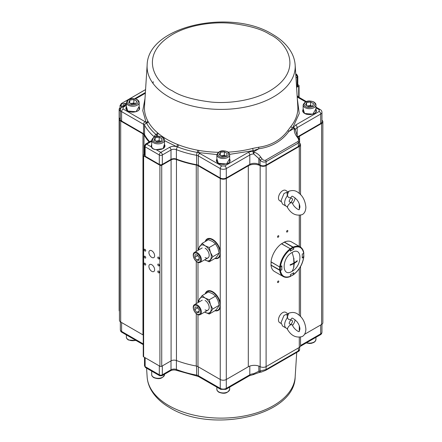 <?xml version="1.0" encoding="UTF-8"?>
<svg xmlns="http://www.w3.org/2000/svg" width="442" height="442" viewBox="0 0 442 442"><rect width="100%" height="100%" fill="white"/><g stroke="black" fill="none" stroke-linecap="round" stroke-linejoin="round"><path stroke-width="0.66" d="M151.766 250.785A4.055 2.343 -120 0 0 149.739 250.581A4.055 2.343 -120 0 0 149.12 253.83A4.055 2.343 -120 0 0 151.766 257.399A4.055 2.343 -120 0 0 153.794 257.603A4.055 2.343 -120 0 0 154.413 254.354A4.055 2.343 -120 0 0 151.766 250.785M287.217 232.006A0.895 0.519 120 0 0 287.803 231.216A0.895 0.519 120 0 0 287.665 230.497A0.895 0.519 120 0 0 287.217 230.542A0.895 0.519 120 0 0 286.631 231.332A0.895 0.519 120 0 0 286.77 232.05A0.895 0.519 120 0 0 287.217 232.006M278.167 237.232A0.895 0.519 120 0 0 278.753 236.442A0.895 0.519 120 0 0 278.615 235.724A0.895 0.519 120 0 0 278.167 235.768A0.895 0.519 120 0 0 277.582 236.558A0.895 0.519 120 0 0 277.72 237.277A0.895 0.519 120 0 0 278.167 237.232M278.167 282.515A0.895 0.519 120 0 0 278.753 281.725A0.895 0.519 120 0 0 278.615 281.007A0.895 0.519 120 0 0 278.167 281.057A0.895 0.519 120 0 0 277.582 281.841A0.895 0.519 120 0 0 277.72 282.56A0.895 0.519 120 0 0 278.167 282.515M144.506 154.302L143.622 154.816A1.282 0.74 0 0 0 143.247 155.335A1.282 0.74 0 0 0 143.622 155.86L159.91 165.264A1.282 0.74 0 0 0 161.722 165.264L171.087 159.86A4.265 2.464 180 0 1 176.452 159.545A81.057 46.797 0 0 0 196.27 165.043A4.265 2.464 180 0 1 197.977 165.645L220.243 178.502L220.243 250.387A11.094 6.403 -120 0 0 212.701 239.459A11.094 6.403 -120 0 0 207.16 238.912A11.094 6.403 -120 0 0 205.187 241.597M207.712 238.652A11.094 6.403 -120 0 0 206.873 239.597M220.243 250.387L220.243 302.637A11.094 6.403 -120 0 0 212.701 291.714A11.094 6.403 -120 0 0 207.16 291.162A11.094 6.403 -120 0 0 205.187 293.847M207.712 290.902A11.094 6.403 -120 0 0 206.873 291.847M151.766 264.719A4.055 2.343 -120 0 0 149.739 264.515A4.055 2.343 -120 0 0 149.12 267.764A4.055 2.343 -120 0 0 151.766 271.333A4.055 2.343 -120 0 0 153.794 271.537A4.055 2.343 -120 0 0 154.413 268.288A4.055 2.343 -120 0 0 151.766 264.719M144.976 249.305A1.066 0.613 -120 0 0 144.446 249.249A1.066 0.613 -120 0 0 144.28 250.106A1.066 0.613 -120 0 0 144.976 251.045A1.066 0.613 -120 0 0 145.512 251.095A1.066 0.613 -120 0 0 145.678 250.244A1.066 0.613 -120 0 0 144.976 249.305M144.976 256.272A1.066 0.613 -120 0 0 144.446 256.216A1.066 0.613 -120 0 0 144.28 257.073A1.066 0.613 -120 0 0 144.976 258.012A1.066 0.613 -120 0 0 145.512 258.062A1.066 0.613 -120 0 0 145.678 257.211A1.066 0.613 -120 0 0 144.976 256.272M144.976 263.239A1.066 0.613 -120 0 0 144.446 263.183A1.066 0.613 -120 0 0 144.28 264.04A1.066 0.613 -120 0 0 144.976 264.979A1.066 0.613 -120 0 0 145.512 265.029A1.066 0.613 -120 0 0 145.678 264.178A1.066 0.613 -120 0 0 144.976 263.239M158.551 271.073A1.066 0.613 -120 0 0 158.021 271.023A1.066 0.613 -120 0 0 157.855 271.874A1.066 0.613 -120 0 0 158.551 272.813A1.066 0.613 -120 0 0 159.087 272.869A1.066 0.613 -120 0 0 159.253 272.012A1.066 0.613 -120 0 0 158.551 271.073M158.551 264.106A1.066 0.613 -120 0 0 158.021 264.056A1.066 0.613 -120 0 0 157.855 264.907A1.066 0.613 -120 0 0 158.551 265.846A1.066 0.613 -120 0 0 159.087 265.902A1.066 0.613 -120 0 0 159.253 265.045A1.066 0.613 -120 0 0 158.551 264.106M158.551 257.139A1.066 0.613 -120 0 0 158.021 257.089A1.066 0.613 -120 0 0 157.855 257.94A1.066 0.613 -120 0 0 158.551 258.879A1.066 0.613 -120 0 0 159.087 258.935A1.066 0.613 -120 0 0 159.253 258.078A1.066 0.613 -120 0 0 158.551 257.139M120.047 107.837A4.265 2.464 0 0 0 119.141 109.356A4.265 2.464 0 0 0 120.351 111.075M120.351 117.765A4.265 2.464 0 0 0 119.445 119.285A4.265 2.464 0 0 0 120.694 121.025L142.959 133.882A4.265 2.464 180 0 1 144.004 134.865A81.057 46.797 0 0 0 149.158 142.015M220.243 178.502A4.265 2.464 0 0 0 226.282 178.502L248.305 165.783A8.531 4.928 180 0 1 260.167 165.667A4.265 2.464 0 0 0 266.101 165.612L299.284 146.451A4.265 2.464 0 0 0 300.532 144.711A4.265 2.464 0 0 0 299.626 143.197M298.173 137.252A8.531 4.928 180 0 1 299.582 136.18L321.61 123.462A4.265 2.464 0 0 0 322.859 121.721A4.265 2.464 0 0 0 321.953 120.207M296.593 87.4L298.682 86.19A1.282 0.74 0 0 0 299.057 85.671A1.282 0.74 0 0 0 298.682 85.146L297.798 84.637M119.141 109.356L119.141 310.35A4.265 2.464 0 0 0 119.445 311.262M304.521 334.323L321.61 324.456A4.265 2.464 0 0 0 322.859 322.715L322.859 121.721M143.247 155.335L143.247 356.329A1.282 0.74 0 0 0 143.622 356.854L159.91 366.258A1.282 0.74 0 0 0 161.722 366.258L171.087 360.854A4.265 2.464 180 0 1 176.452 360.539A81.057 46.797 0 0 0 196.27 366.037A4.265 2.464 180 0 1 197.977 366.639L220.243 379.496A4.265 2.464 0 0 0 226.282 379.496L248.305 366.777A8.531 4.928 180 0 1 260.167 366.667A4.265 2.464 0 0 0 266.101 366.606L299.284 347.451A4.265 2.464 0 0 0 300.532 345.705L300.532 337.213M119.445 119.285L119.445 320.279A4.265 2.464 0 0 0 120.694 322.019L142.959 334.876A4.265 2.464 180 0 1 143.247 335.058M220.243 302.637L220.243 388.38L198.325 375.722A4.265 2.464 0 0 0 196.607 375.12A80.422 46.432 180 0 1 176.397 369.479A4.265 2.464 0 0 0 171.004 369.783A2.133 1.232 60 0 1 170.562 370.761C172.435 369.832 174.518 369.727 176.811 370.446A2.133 0.967 -68.9 0 1 176.397 369.479L176.397 360.517M214.939 258.493A11.094 6.403 -120 0 0 218.249 258.122A11.094 6.403 -120 0 0 220.243 255.36M214.939 310.743A11.094 6.403 -120 0 0 218.249 310.378A11.094 6.403 -120 0 0 220.243 307.61M217.514 258.029A11.094 6.403 -120 0 0 218.751 257.774M217.514 310.278A11.094 6.403 -120 0 0 218.751 310.03M156.159 149.661L156.103 149.656C153.634 149.462 152.048 148.545 151.352 146.91L153.275 148.882L154.75 149.44M164.639 147.031L164.501 145.49M216.873 154.562L197.237 152.435A78.356 45.239 180 0 1 177.54 146.943L176.502 146.573A1.707 0.796 111.8 0 0 177.474 144.44L178.458 144.832A76.709 44.288 0 0 0 197.74 150.214L198.878 150.413A76.709 44.288 0 0 0 218.21 152.291M297.306 98.572L299.228 113.539L292.61 127.992L288.853 131.462C285.383 136.235 281.101 140.097 276.012 143.042C270.918 145.976 265.217 147.877 258.901 148.75L253.432 150.612A1.707 0.575 75.4 0 1 252.73 148.396L258.752 147.214C264.902 146.396 270.482 144.545 275.493 141.667C280.471 138.788 284.654 134.998 288.051 130.296L291.057 126.268A76.709 44.288 0 0 0 297.809 106.4L295.162 65.062A74.063 42.758 0 0 1 250.752 105.837A74.063 42.758 0 0 1 168.783 96.875A74.063 42.758 0 0 1 147.142 65.062L144.495 106.4A76.709 44.288 0 0 0 147.744 120.893L148.103 121.55A76.709 44.288 0 0 0 157.418 132.683L158.092 133.252A76.709 44.288 0 0 0 166.91 139.352A76.709 44.288 0 0 0 177.474 144.44M288.051 130.296A1.707 1.011 35.9 0 0 288.853 131.462L294.228 128.357L293.317 127.583L292.61 127.992A1.707 1.271 38 0 1 291.057 126.268M229.625 154.363L253.432 150.612L252.725 151.02L253.526 151.855L258.901 148.75A1.707 0.845 82.2 0 1 258.752 147.214M253.017 152.009L253.653 153.927A1.707 0.53 -73.7 0 0 254.15 152.197L253.526 151.855A1.707 0.486 156.1 0 0 253.017 152.009L252.725 151.02L248.299 152.374L224.774 165.96L221.757 165.96L198.386 152.678A1.707 0.403 99.9 0 0 198.878 150.413M157.921 136.13L156.689 135.13A1.707 1.144 129.8 0 0 158.092 133.252M157.153 136.169L156.048 134.534A1.707 1.16 130.8 0 0 157.418 132.683M154.335 136.882A2.133 1.448 130.8 0 1 156.048 134.534A78.356 45.239 180 0 1 146.534 123.163L146.114 122.5A1.707 1.332 152.3 0 0 147.744 120.893M315.942 107.826L319.196 109.704L319.196 111.445L295.665 125.031L293.317 127.583L294.494 128.064L295.333 129.86A1.707 0.878 -173.4 0 0 294.322 129.003C294.101 131.407 294.88 133.86 296.648 136.368L297.858 138.026C298.847 139.6 298.847 140.777 297.858 141.556L265.581 160.192C264.371 160.678 263.167 160.203 261.957 158.75L260.752 157.092C258.901 154.628 256.703 152.998 254.15 152.197M294.322 129.003L294.494 128.064M197.74 150.214A1.707 0.425 100.5 0 1 197.237 152.435A2.133 0.53 100.5 0 0 196.607 155.313A4.265 2.464 180 0 1 198.325 155.915L220.243 168.573A4.265 2.464 0 0 0 226.282 168.573L249.807 154.987A6.398 3.696 180 0 1 253.653 153.927L258.857 158.54L260.752 157.092M260.067 165.093L260.067 160.203C262.078 162.032 264.089 162.512 266.101 161.639L298.378 143.004L299.626 140.843L299.626 144.711A4.265 2.464 180 0 1 298.378 146.451L266.101 165.093A4.265 2.464 180 0 1 260.067 165.093L258.857 164.391L258.857 158.54L260.067 160.203L261.957 158.75M299.626 140.843L298.554 137.771L297.858 138.026M298.554 137.771L297.344 136.114L296.648 136.368M297.344 136.114L295.333 129.86A6.398 3.696 180 0 1 297.173 127.644A2.133 1.232 -120 0 0 295.665 125.031M258.857 164.391A6.398 3.696 0 0 0 249.807 164.391L226.282 177.977A4.265 2.464 180 0 1 220.243 177.977L198.325 165.319A4.265 2.464 0 0 0 196.607 164.717L196.607 155.313A80.422 46.432 0 0 1 176.397 149.672L176.397 159.076A80.422 46.432 0 0 0 196.607 164.717M176.397 159.076A4.265 2.464 0 0 0 171.004 159.385L162.325 164.391A2.133 1.232 180 0 1 159.308 164.391L145.131 156.208A2.133 1.232 180 0 1 144.506 155.335L144.506 145.932A2.133 1.232 0 0 0 145.131 146.805L159.308 154.987A2.133 1.232 -60 0 1 160.816 152.374L156.103 149.656L163.065 148.639L164.501 144.064M148.103 121.55A1.707 1.326 151 0 1 146.534 123.163A2.133 1.657 151 0 0 144.567 125.268L144.567 134.672A80.422 46.432 0 0 0 149.634 141.738M144.567 134.672A4.265 2.464 0 0 0 143.523 133.683L121.6 121.025A4.265 2.464 180 0 1 120.351 119.285L120.351 109.876A4.265 2.464 0 0 0 121.6 111.622L143.523 124.279A4.265 2.464 180 0 1 144.567 125.268A80.422 46.432 0 0 0 154.297 136.904M126.362 103.726L125.263 104.975A1.707 1.685 -3.4 0 1 126.285 103.422L121.821 103.969C120.826 104.146 120.826 103.931 121.821 103.317L145.567 89.61M126.362 103.527A1.707 1.028 72.5 0 0 126.169 103.809M121.821 103.317A1.707 0.983 60 0 0 121.649 103.384L120.047 105.483L121.296 106.207A1.707 1.37 -102.4 0 1 121.821 103.969M121.296 107.715L121.296 106.207L124.014 105.61A1.707 1.37 -102.4 0 1 124.534 103.373M124.014 106.019L124.014 105.61L125.263 104.975A4.265 2.464 180 0 1 125.263 105.003L124.456 105.765A2.133 1.232 60 0 1 125.522 105.87L126.362 105.273M295.98 77.825L297.173 77.135A2.133 1.232 0 0 0 297.798 76.262L297.798 85.671A2.133 1.232 180 0 1 297.173 86.538L296.56 86.892M120.351 110.268A4.265 2.464 180 0 1 120.047 109.356L120.047 105.483M297.173 135.871L297.173 127.644L320.704 114.058A4.265 2.464 0 0 0 321.953 112.318L321.953 121.721A4.265 2.464 180 0 1 320.704 123.462L297.775 136.7M303.14 110.312L303.008 111.848M216.862 160.12L216.746 161.739M151.7 145.49L151.567 147.031M126.362 107.87L126.224 109.412M153.004 83.378L153.263 81.682M298.378 347.97L298.378 350.898A1.707 0.983 60 0 1 298.024 351.677C299.063 351.208 299.599 350.512 299.626 349.578L298.378 350.898L266.101 369.534L258.857 371.241L253.653 373.733A6.398 3.696 0 0 0 249.807 374.794A2.133 1.232 60 0 1 249.365 375.772L253.023 374.683L253.653 373.733L254.15 374.297M253.526 374.529A1.707 1.575 -93.2 0 1 253.034 374.678M260.067 366.611L260.067 370.976A1.707 1.37 77.6 0 0 261.636 371.943L260.432 372.208C259.614 372.451 259.366 372.274 254.122 374.33L253.023 374.683M258.857 366.081L258.857 371.241A1.707 1.37 77.6 0 0 260.432 372.208M287.057 191.193L285.681 190.397A5.973 3.448 120 0 0 280.952 192.132A5.973 3.448 120 0 0 278.477 198.314A5.973 3.448 120 0 0 279.703 200.745L281.084 201.541M215.276 310.549A10.663 6.16 -120 0 0 217.884 310.096A10.663 6.16 -120 0 0 219.519 301.549A10.663 6.16 -120 0 0 212.552 292.151A10.663 6.16 -120 0 0 207.221 291.621A10.663 6.16 -120 0 0 205.519 293.654M217.884 310.096L219.094 309.4A10.663 6.16 -120 0 0 219.635 309.013M209.027 290.648A10.663 6.16 -120 0 0 208.425 290.924L207.221 291.621M287.057 313.113L285.681 312.317A5.973 3.448 120 0 0 280.952 314.052A5.973 3.448 120 0 0 278.477 320.235A5.973 3.448 120 0 0 279.703 322.666L281.084 323.461M215.276 258.299A10.663 6.16 -120 0 0 217.884 257.841A10.663 6.16 -120 0 0 219.519 249.294A10.663 6.16 -120 0 0 212.552 239.895A10.663 6.16 -120 0 0 207.221 239.371A10.663 6.16 -120 0 0 205.519 241.404M217.884 257.841L219.094 257.145A10.663 6.16 -120 0 0 219.635 256.763M209.027 238.393A10.663 6.16 -120 0 0 208.425 238.674L207.221 239.371M204.685 259.797L209.226 261.791L212.795 256.714L210.458 252.432A8.746 5.05 60 0 1 211.287 256.476A8.746 5.05 60 0 1 210.458 259.57A8.746 5.05 60 0 1 205.099 260.051A8.746 5.05 60 0 1 204.69 259.797M205.099 248.205A5.757 3.326 60 0 1 209.177 255.261A5.757 3.326 60 0 1 205.099 257.609M198.933 249.818A8.746 5.05 60 0 1 199.745 246.244A8.746 5.05 60 0 1 205.099 245.769A8.746 5.05 60 0 1 210.458 252.432L209.226 247.509L205.099 245.769L202.082 243.387L198.513 248.465L198.762 249.918M202.082 243.387L208.431 239.724L212.552 241.465L215.569 243.846L217.912 248.128L219.144 253.045L217.912 255.266L215.569 258.128L209.226 261.791M215.569 243.846L209.226 247.509M212.795 256.714L219.144 253.045M204.685 312.052L209.226 314.041L212.795 308.964L210.458 304.682A8.746 5.05 60 0 1 211.287 308.731A8.746 5.05 60 0 1 210.458 311.82A8.746 5.05 60 0 1 205.099 312.301A8.746 5.05 60 0 1 204.69 312.046M205.099 300.455A5.757 3.326 60 0 1 209.177 307.51A5.757 3.326 60 0 1 205.099 309.864M198.933 302.074A8.746 5.05 60 0 1 199.745 298.499A8.746 5.05 60 0 1 205.099 298.018A8.746 5.05 60 0 1 210.458 304.682L209.226 299.759L205.099 298.018L202.082 295.637L198.513 300.715L198.762 302.168M202.082 295.637L208.431 291.974L212.552 293.715L215.569 296.096L217.912 300.378L219.144 305.3L217.912 307.522L215.569 310.378L209.226 314.041M215.569 296.096L209.226 299.759M212.795 308.964L219.144 305.3M201.066 310.041A5.757 3.326 60 0 1 200.182 314.649A5.757 3.326 60 0 1 198.861 314.903A5.757 3.326 60 0 1 193.541 309.284A5.757 3.326 60 0 1 194.425 304.671A5.757 3.326 60 0 1 195.751 304.416A5.757 3.326 60 0 1 201.066 310.041M198.381 314.433A5.055 2.917 60 0 1 193.712 309.494A5.055 2.917 60 0 1 195.651 305.223A5.055 2.917 60 0 1 200.32 310.157A5.055 2.917 60 0 1 198.381 314.433M197.336 307.223L199.27 310.052L198.95 312.66L196.696 312.433L194.762 309.599L195.082 306.997L197.336 307.223M197.773 307.864L194.762 309.599M196.696 312.433L199.154 311.013M201.066 257.785A5.757 3.326 60 0 1 200.182 262.399A5.757 3.326 60 0 1 198.861 262.653A5.757 3.326 60 0 1 193.541 257.034A5.757 3.326 60 0 1 194.425 252.421A5.757 3.326 60 0 1 195.751 252.167A5.757 3.326 60 0 1 201.066 257.785M198.381 262.178A5.055 2.917 60 0 1 193.712 257.244A5.055 2.917 60 0 1 195.651 252.973A5.055 2.917 60 0 1 200.32 257.907A5.055 2.917 60 0 1 198.381 262.178M197.336 254.968L199.27 257.802L198.95 260.41L196.696 260.183L194.762 257.349L195.082 254.741L197.336 254.968M197.773 255.609L194.762 257.349M196.696 260.183L199.154 258.763M290.742 197.607L291.781 196.502C291.897 195.607 293.615 196.679 296.941 199.718C298.875 202.298 299.869 204.806 299.919 207.237L299.245 209.442C299.654 210.862 293.527 207.154 292.284 202.79L290.742 202.828C288.748 204.093 287.659 205.574 287.477 207.265L287.035 206.729C290.83 213.668 295.897 216.298 302.229 214.619C304.494 213.381 305.715 210.922 305.892 207.237C305.212 200.646 302.764 195.85 298.56 192.845C295.82 190.436 292.565 189.927 288.797 191.325L288.107 191.817C286.897 192.751 286.687 193.707 287.477 194.679C287.648 197.16 288.737 198.132 290.742 197.607M289.118 201.309C290.289 198.01 291.46 197.336 292.637 199.281C291.46 202.58 290.289 203.254 289.118 201.309M287.477 194.679L286.869 196.557A7.464 4.309 120 0 0 284.654 202.801A7.464 4.309 120 0 0 286.201 206.215A7.464 4.309 120 0 0 286.869 206.486L287.035 206.729M289.521 190.966L283.974 193.546L281.035 200.707L282.582 204.127L286.201 206.215M286.869 196.557L288.654 191.414M286.869 206.486L287.477 207.265M292.61 203.53L292.996 202.944A7.464 4.309 120 0 0 295.123 197.856M290.742 319.533L291.781 318.422C291.897 317.527 293.615 318.599 296.941 321.638C298.875 324.218 299.869 326.726 299.919 329.163L299.245 331.362C299.654 332.782 293.527 329.075 292.284 324.71L290.742 324.748C288.748 326.014 287.659 327.494 287.477 329.185L287.035 328.649C290.83 335.589 295.897 338.218 302.229 336.539C304.494 335.301 305.715 332.843 305.892 329.163C305.212 322.566 302.764 317.77 298.56 314.765C295.82 312.356 292.565 311.848 288.797 313.245L288.107 313.737C286.897 314.671 286.687 315.627 287.477 316.599C287.648 319.08 288.737 320.052 290.742 319.533M289.118 323.229C290.289 319.931 291.46 319.257 292.637 321.201C291.46 324.5 290.289 325.174 289.118 323.229M287.477 316.599L286.869 318.478A7.464 4.309 120 0 0 284.654 324.721A7.464 4.309 120 0 0 286.201 328.135A7.464 4.309 120 0 0 286.869 328.406L287.035 328.649M289.521 312.886L283.974 315.466L281.035 322.627L282.582 326.047L286.201 328.135M286.869 318.478L288.654 313.334M286.869 328.406L287.477 329.185M292.61 325.45L292.996 324.864A7.464 4.309 120 0 0 295.123 319.776M229.663 154.816A6.398 3.696 180 0 1 225.713 158.225A6.398 3.696 180 0 1 218.735 157.424A6.398 3.696 180 0 1 216.862 154.816C218.635 150.805 222.215 149.805 227.613 151.81C229.1 152.849 229.785 153.849 229.663 154.816L229.663 161.081A6.398 3.696 180 0 1 229.227 162.424M225.497 155.943A3.635 2.099 0 0 0 222.32 155.573A3.635 2.099 0 0 0 221.177 155.882M217.298 162.424A6.398 3.696 180 0 1 216.862 161.081L216.862 154.816M224.348 151.777L227.321 153.49L226.232 155.833L222.177 156.457L219.204 154.744L220.293 152.402L224.348 151.777L224.348 155.258L225.53 155.938M220.994 155.777L224.348 155.258M220.293 152.402L220.293 155.374M315.942 105.003A6.398 3.696 180 0 1 311.991 108.417A6.398 3.696 180 0 1 305.019 107.616A6.398 3.696 180 0 1 303.14 105.003C304.914 100.991 308.494 99.991 313.892 101.997C315.378 103.036 316.063 104.036 315.942 105.003L315.942 111.273A6.398 3.696 180 0 1 315.505 112.611M311.776 106.13A3.635 2.099 0 0 0 308.599 105.76A3.635 2.099 0 0 0 307.455 106.069M303.577 112.611A6.398 3.696 180 0 1 303.14 111.273L303.14 105.003M310.627 101.964L313.599 103.677L312.511 106.019L308.455 106.649L305.483 104.931L306.571 102.588L310.627 101.964L310.627 105.445L311.809 106.13M307.273 105.964L310.627 105.445M306.571 102.588L306.571 105.561M164.501 140.186A6.398 3.696 180 0 1 160.551 143.595A6.398 3.696 180 0 1 153.578 142.794A6.398 3.696 180 0 1 151.7 140.186C153.473 136.175 157.054 135.175 162.452 137.18C163.938 138.219 164.623 139.219 164.501 140.186L164.501 146.451A6.398 3.696 180 0 1 164.065 147.794M160.335 141.313A3.635 2.099 0 0 0 157.159 140.943A3.635 2.099 0 0 0 156.015 141.252M152.556 148.302A6.398 3.696 180 0 1 151.7 146.451L151.7 140.186M159.186 137.147L162.159 138.86L161.07 141.202L157.015 141.827L154.043 140.114L155.131 137.771L159.186 137.147L159.186 140.628L160.369 141.307M155.833 141.147L159.186 140.628M155.131 137.771L155.131 140.744M139.158 102.561A6.398 3.696 180 0 1 135.208 105.975A6.398 3.696 180 0 1 128.235 105.174A6.398 3.696 180 0 1 126.362 102.561C128.13 98.555 131.716 97.555 137.108 99.56C138.595 100.594 139.28 101.599 139.158 102.561L139.158 108.831A6.398 3.696 180 0 1 138.722 110.174M134.998 103.693A3.635 2.099 0 0 0 131.821 103.323A3.635 2.099 0 0 0 130.672 103.632M126.799 110.174A6.398 3.696 180 0 1 126.362 108.831L126.362 102.561M133.849 99.522L136.816 101.24L135.733 103.583L131.672 104.207L128.705 102.494L129.793 100.152L133.849 99.522L133.849 103.008L135.025 103.688M130.495 103.527L133.849 103.008M129.793 100.152L129.793 103.119M290.543 276.272L290.3 274.725L293.786 272.714L293.543 274.537C299.212 269.985 302.599 264.112 303.715 256.924L302.256 258.045L302.256 254.023L303.715 253.459C302.599 247.559 299.212 245.603 293.543 247.592L293.786 249.133L290.3 251.144L290.543 249.321C284.875 253.879 281.488 259.747 280.377 266.935L281.83 265.813L281.83 269.835L280.377 270.399C281.488 276.3 284.875 278.256 290.543 276.272L290.339 276.405M280.377 270.399L271.012 265.294L271.101 261.995M290.543 249.321L290.295 248.758L281.548 243.708A17.067 9.851 120 0 0 271.012 261.951L279.764 267.001L280.377 266.935M281.626 243.757L284.444 242.034L293.543 247.592M303.72 256.509L303.715 256.924L303.72 256.509M293.543 274.537L293.19 274.753M271.012 265.294A17.067 9.851 120 0 0 274.46 271.482L283.212 276.537A17.067 9.851 120 0 1 279.764 270.344M303.842 253.31C303.488 250.316 302.3 248.205 300.273 246.979L291.527 241.923A17.067 9.851 120 0 0 284.444 242.034M281.582 243.857L290.339 248.724L290.549 249.282M281.709 243.802L281.742 243.763A17.067 9.851 120 0 1 283.145 242.857A17.067 9.851 120 0 1 284.549 242.144L293.482 247.614L284.405 242.227M290.306 248.763L290.339 248.724A17.067 9.851 -60 0 1 291.742 247.824A17.067 9.851 -60 0 1 293.145 247.106L293.698 249.144L290.372 251.034L290.609 249.277L293.482 247.614M293.145 274.786L293.488 274.532M290.355 274.697L293.698 272.769L293.482 274.581L290.609 276.244L290.311 274.78M303.682 256.879L303.726 256.454L302.256 257.962M303.709 253.183L303.847 256.658L302.212 257.968M302.306 254.006L303.72 253.531L303.72 256.846M271.161 265.167L280.366 270.333L279.758 270.294A17.067 9.851 -60 0 1 279.675 268.725A17.067 9.851 -60 0 1 279.758 267.056L271.161 261.907M280.344 266.957L279.775 267.007M280.366 270.344L281.769 269.791L280.366 270.333L280.366 267.012L281.747 265.88M292.046 271.333C281.548 277.979 281.521 258.029 292.046 252.526C302.543 245.879 302.566 265.83 292.046 271.333A24.012 13.862 -120 0 0 293.676 267.366L294.35 263.261L293.897 263.001L293.676 258.377A24.012 13.862 -120 0 0 292.046 252.526M293.676 258.377L294.35 262.736A24.006 13.862 0 0 0 297.217 260.675L297.217 261.2L293.897 263.001A24.006 13.862 0 0 1 290.179 264.708L290.179 265.233A24.006 13.862 180 0 0 293.897 263.52L293.676 267.366M297.217 261.2A24.006 13.862 180 0 1 294.35 263.261M293.897 263.001L293.897 267.228M297.118 260.763L297.118 261.145M294.35 262.736L293.897 262.476L293.897 258.25M293.897 263.52L293.449 263.261L290.179 265.15M298.682 86.19L298.682 97.141M321.61 123.462L321.61 324.456M299.582 140.202L299.582 136.18M299.284 146.451L299.284 193.441M299.284 203.922L299.284 209.42M299.284 215.475L299.284 246.404M299.284 268.598L299.284 315.361M299.284 325.842L299.284 331.34M299.284 337.395L299.284 347.451M298.024 351.677L265.747 370.313A1.707 0.983 60 0 0 266.101 369.534L266.101 165.612M260.167 165.667L260.167 366.667M248.305 366.777L248.305 165.783M249.807 366.087L249.807 374.794L226.282 388.38L226.282 178.502M197.977 366.639L197.977 314.687M197.977 302.621L197.977 262.438M197.977 250.371L197.977 165.645M196.27 366.037L196.27 313.616M196.27 303.604L196.27 261.366M196.27 251.354L196.27 165.043M176.452 159.545L176.452 360.539M171.087 360.854L171.087 159.86M161.722 366.258L161.722 165.264M159.91 165.264L159.91 366.258M143.622 356.854L143.622 155.86M144.004 134.865L144.004 154.595M142.959 334.876L142.959 133.882M120.694 322.019L120.694 121.025M172.397 90.825C156.175 83.72 136.976 55.747 172.397 34.531C188.756 24.863 212.95 21.547 230.901 23.271C249.078 25.509 262.078 29.26 269.902 34.531C286.123 41.631 305.323 69.609 269.902 90.825C253.548 100.494 229.354 103.809 211.398 102.085C193.22 99.848 180.22 96.091 172.397 90.825M303.14 108.881L304.566 113.45A6.823 3.939 180 0 1 302.715 110.749A6.823 3.939 180 0 1 303.14 109.378M216.862 158.695L218.287 163.264A6.823 3.939 180 0 1 216.436 160.562A6.823 3.939 180 0 1 216.862 159.192M164.501 144.562A6.823 3.939 180 0 1 164.927 145.932A6.823 3.939 180 0 1 163.004 148.672M126.362 106.445L127.782 111.008A6.823 3.939 180 0 1 125.937 108.312A6.823 3.939 180 0 1 126.362 106.942M316.362 110.92A6.823 3.939 0 0 0 315.942 109.727M230.083 160.733A6.823 3.939 0 0 0 229.663 159.54M164.921 146.103A6.823 3.939 0 0 0 164.501 144.91M139.578 108.483A6.823 3.939 0 0 0 139.158 107.29M228.116 152.142A76.709 44.288 0 0 0 252.73 148.396M303.14 109.727A6.823 3.939 0 0 0 302.72 110.92M216.862 159.54A6.823 3.939 0 0 0 216.442 160.733M151.501 146.943A6.823 3.939 180 0 1 151.275 145.932A6.823 3.939 180 0 1 151.7 144.562M151.7 144.91A6.823 3.939 0 0 0 151.28 146.103M126.362 107.29A6.823 3.939 0 0 0 125.942 108.483M164.501 140.655L176.502 146.573C173.894 146.026 171.557 146.291 169.496 147.363A2.133 1.232 60 0 1 171.004 149.976A4.265 2.464 180 0 1 176.397 149.672A2.133 0.967 111.1 0 1 177.54 146.943A1.707 0.773 111.1 0 0 178.458 144.832M143.523 133.683L143.523 124.279A2.133 1.232 120 0 1 145.031 121.666L146.114 122.5L142.772 110.655L144.993 98.572M297.129 95.798A2.133 1.657 -29 0 1 297.565 96.268L297.107 95.461M297.206 97.008L297.273 97.047A2.133 1.232 -60 0 1 298.339 96.942L297.565 96.268M297.273 97.047L305.532 101.815M304.566 113.45L312.809 114.174L315.942 108.881M218.287 163.264L226.531 163.988L229.663 158.695M198.325 165.319L198.325 155.915A2.133 1.232 -60 0 1 199.834 153.302M151.7 144.064L151.352 146.91L146.639 144.191L151.7 141.263M169.496 147.363L160.816 152.374A2.133 1.232 60 0 1 162.325 154.987L171.004 149.976L171.004 159.385M135.528 98.892L145.335 93.234M145.031 121.666L123.108 109.008L123.108 107.268L125.522 105.87M127.782 111.008L136.031 111.738L139.158 106.445M145.385 92.527L134.7 98.693M295.764 74.466A2.133 1.232 -60 0 1 296.731 74.416L295.72 73.836M297.173 86.538L297.173 77.135A2.133 1.232 -120 0 0 295.77 74.588M319.196 109.704A2.133 1.232 -60 0 1 320.262 109.599C321.317 110.13 321.881 111.036 321.953 112.318M320.704 123.462L320.704 114.058A2.133 1.232 -120 0 0 319.196 111.445M315.942 109.378A6.823 3.939 180 0 1 316.367 110.749A6.823 3.939 180 0 1 314.444 113.495M266.101 165.093L266.101 161.639A1.707 0.983 -120 0 0 265.581 160.192M298.378 146.451L298.378 143.004A1.707 0.983 -120 0 0 297.858 141.556M220.243 177.977L220.243 168.573A2.133 1.232 -60 0 1 221.757 165.96M226.282 177.977L226.282 168.573A2.133 1.232 -120 0 0 224.774 165.96M249.807 164.391L249.807 154.987A2.133 1.232 -120 0 0 248.299 152.374M229.663 159.192A6.823 3.939 180 0 1 230.089 160.562A6.823 3.939 180 0 1 228.166 163.302M151.7 140.545L145.573 144.086A2.133 1.232 60 0 1 146.639 144.191A2.133 1.232 120 0 0 145.131 146.805L145.131 156.208M123.108 109.008A2.133 1.232 120 0 0 121.6 111.622L121.6 121.025M124.456 105.765L122.042 107.157A2.133 1.232 60 0 1 123.108 107.268M139.158 106.942A6.823 3.939 180 0 1 139.589 108.312A6.823 3.939 180 0 1 137.661 111.052M162.325 164.391L162.325 154.987A2.133 1.232 0 0 1 159.308 154.987L159.308 164.391M147.142 376.938C147.429 381.186 148.617 385.275 150.705 389.209C154.683 396.502 161.059 402.673 169.838 407.723C211.309 433.663 294.576 416.182 295.162 376.938A74.063 42.758 180 0 1 248.222 415.16A74.063 42.758 180 0 1 168.783 405.596A74.063 42.758 180 0 1 147.142 376.938L146.578 368.164M198.325 366.838L198.325 375.722A2.133 1.232 -60 0 0 198.767 376.7L196.872 376.043A2.133 0.53 -79.5 0 1 196.607 375.12L196.607 366.109M171.004 360.899L171.004 369.783L162.325 374.794A2.133 1.232 180 0 1 159.308 374.794L145.131 366.606A2.133 1.232 120 0 0 145.573 367.584L159.75 375.772A2.133 1.232 -60 0 1 159.308 374.794L159.308 365.91M162.325 365.91L162.325 374.794A2.133 1.232 60 0 1 161.882 375.772L170.562 370.761M198.767 376.7L220.685 389.358A2.133 1.232 -60 0 1 220.243 388.38A4.265 2.464 180 0 0 226.282 388.38A2.133 1.232 60 0 1 225.84 389.358L249.365 375.772M261.636 371.943L265.747 370.313A1.707 0.983 60 0 1 265.581 370.379M321.953 332.124A4.265 2.464 180 0 1 320.704 333.865A2.133 1.232 60 0 1 320.262 334.843C321.317 334.312 321.881 333.406 321.953 332.124L321.953 324.235M320.704 324.981L320.704 333.865L300.532 345.506M143.247 343.926L121.6 331.423A2.133 1.232 120 0 0 122.042 332.401L143.247 344.644M121.6 322.544L121.6 331.423A4.265 2.464 180 0 1 120.351 329.682C120.417 330.964 120.981 331.87 122.042 332.401M145.131 357.727L145.131 366.606A2.133 1.232 180 0 1 144.506 365.738L145.573 367.584M229.663 389.247C227.89 393.258 224.309 394.258 218.912 392.253C217.425 391.214 216.74 390.214 216.862 389.247A6.398 3.696 0 0 0 218.735 391.861A6.398 3.696 0 0 0 225.713 392.662A6.398 3.696 0 0 0 229.663 389.247L229.663 387.148M306.61 342.721A6.398 3.696 0 0 0 315.942 339.439L315.942 337.334M164.501 374.617C162.728 378.628 159.148 379.628 153.755 377.623C152.263 376.584 151.578 375.584 151.7 374.617A6.398 3.696 0 0 0 153.578 377.23A6.398 3.696 0 0 0 160.551 378.032A6.398 3.696 0 0 0 164.501 374.617L164.501 374.258M136.053 340.495L128.412 340.003C126.926 338.964 126.241 337.964 126.362 336.997A6.398 3.696 0 0 0 128.235 339.611A6.398 3.696 0 0 0 135.694 340.285M219.343 156.38C217.265 155.44 217.265 153.932 219.343 151.855C222.939 150.656 225.553 150.656 227.182 151.855C229.26 152.794 229.26 154.302 227.182 156.38C223.586 157.579 220.972 157.579 219.343 156.38M305.621 106.566C303.543 105.627 303.543 104.119 305.621 102.041C309.218 100.842 311.831 100.842 313.461 102.041C315.538 102.98 315.538 104.494 313.461 106.566C309.864 107.771 307.251 107.771 305.621 106.566M154.181 141.749C152.103 140.81 152.103 139.302 154.181 137.224C157.777 136.025 160.391 136.025 162.021 137.224C164.098 138.164 164.098 139.672 162.021 141.749C158.424 142.948 155.811 142.948 154.181 141.749M128.837 104.13C126.76 103.19 126.76 101.677 128.837 99.605C132.434 98.4 135.053 98.4 136.683 99.605C138.76 100.544 138.76 102.052 136.683 104.13C133.086 105.329 130.467 105.329 128.837 104.13M290.295 248.758A17.067 9.851 120 0 0 279.764 267.001M300.273 246.979A17.067 9.851 120 0 0 293.19 247.089M283.068 242.901L281.725 243.757M284.449 242.128L293.151 247.106M290.372 251.034L293.654 249.139L290.272 251.073M302.256 257.946L302.256 254.084M271.178 262.04L271.161 262.089A17.067 9.851 120 0 0 271.079 263.758A17.067 9.851 120 0 0 271.161 265.333L279.758 270.3M271.145 262.084L271.079 263.67M281.769 265.863L281.769 269.719M299.057 85.671L299.057 97.356M300.532 144.711L300.532 194.64M300.532 215.293L300.532 247.133M300.532 266.592L300.532 316.56M295.162 65.062C294.875 60.814 293.687 56.725 291.593 52.791C287.615 45.498 281.239 39.327 272.465 34.277C230.995 8.337 147.722 25.818 147.142 65.062M316.367 110.749C316.759 113.959 308.588 115.992 304.671 113.439C303.074 112.174 302.422 111.273 302.715 110.749M230.089 160.562C230.481 163.772 222.309 165.805 218.392 163.253C216.795 161.987 216.144 161.087 216.436 160.562M164.927 145.932C164.209 148.772 161.28 149.998 156.137 149.617C153.877 149.407 152.341 148.529 151.54 146.987L151.275 145.932M139.589 108.312C139.976 111.522 131.81 113.555 127.887 110.997C126.296 109.732 125.644 108.837 125.937 108.312M298.339 96.942L306.245 101.505M315.942 107.102L320.262 109.599M122.042 107.157C120.981 107.693 120.417 108.599 120.351 109.876M121.649 103.384L145.573 89.571M297.798 76.262L296.731 74.416M145.573 144.086L144.506 145.932M295.162 376.938L296.731 352.429M196.872 376.043L176.811 370.446M220.685 389.358L225.84 389.358M300.405 346.301L320.262 334.843M159.75 375.772L161.882 375.772M299.626 349.578L299.626 347.224M120.351 321.793L120.351 329.682M144.506 357.363L144.506 365.738M207.983 310.146L200.182 314.649M202.221 300.173L194.425 304.671M207.983 257.896L200.182 262.399M202.221 247.918L194.425 252.421M216.862 387.148L216.862 389.247M306.245 342.931L309.488 343.495L311.488 343.307L313.897 342.434L315.212 341.351L315.942 339.439M151.7 371.125L151.7 374.617M126.362 334.898L126.362 336.997M227.531 177.778L227.531 177.259M218.994 177.778L218.994 177.259M313.809 127.965L313.809 127.445M162.369 164.894L162.369 164.369M153.833 161.755L153.833 161.236M128.495 125.528L128.495 125.009M290.482 276.46C287.709 277.648 285.283 277.675 283.212 276.537M303.842 256.719C302.753 264.106 299.284 270.117 293.433 274.753M293.698 272.72L293.383 274.791L290.306 276.405M271.101 265.255L280.339 270.377L281.797 269.753L281.753 265.824"/></g></svg>
